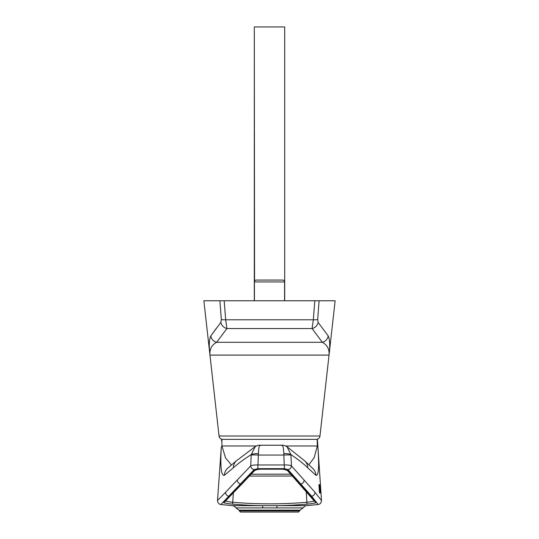 <?xml version="1.0" encoding="UTF-8"?>
<svg xmlns="http://www.w3.org/2000/svg" width="539" height="539" viewBox="0 0 539 539"><rect width="100%" height="100%" fill="white"/><g stroke="black" fill="none" stroke-linecap="round" stroke-linejoin="round"><path stroke-width="0.81" d="M216.382 328.251L210.816 335.905L220.849 322.423L221.327 319.506L219.899 300.769L224.197 300.769L225.679 319.795L226.912 328.547L216.658 342.299C211.739 344.926 209.503 349.191 209.954 355.086L203.863 300.769L335.137 300.769L329.046 355.086C329.497 349.191 327.261 344.926 322.342 342.299L312.088 328.547L313.321 319.795L314.803 300.769L319.101 300.769L317.673 319.506L318.151 322.423L328.184 335.905C329.868 339.422 330.158 345.816 329.046 355.086L319.964 436.011A3.766 3.766 0 0 1 316.225 439.359M222.775 439.359A3.766 3.766 0 0 1 219.036 436.011L209.954 355.086C208.842 345.816 209.132 339.422 210.816 335.905A7.533 7.384 -146 0 0 216.658 342.299L322.342 342.299A7.533 7.384 146 0 0 328.184 335.905M317.673 319.506A7.533 0.984 -175.6 0 1 313.321 319.795L225.679 319.795A7.533 0.984 175.6 0 1 221.327 319.506M318.151 322.423A7.533 6.933 142.9 0 1 312.088 328.547L226.912 328.547A7.533 6.933 -142.9 0 1 220.849 322.423M284.565 300.769L284.565 281.937L254.435 281.937L254.435 300.769M284.565 281.937A1.886 1.886 0 0 0 282.685 280.058L256.315 280.058A1.886 1.886 0 0 0 254.435 281.937M262.843 507.913A3.766 0.748 90 0 0 262.217 505.656L277.403 505.656A3.766 0.808 -90 0 0 276.729 507.913L235.914 507.913L238.993 510.163L300.007 510.163L303.086 507.913L276.729 507.913M223.341 502.274L252.71 471.484C254.3 469.887 257.352 469.071 261.86 469.038L280.341 469.038C284.835 469.071 287.846 469.887 289.382 471.484L316.46 502.274C316.272 502.927 313.139 503.547 307.048 504.14A437.493 437.473 -90 0 1 277.403 505.656L306.226 505.656A438.962 438.962 0 0 0 318.125 504.497L311.616 496.203L288.028 469.637L284.403 468.647L257.804 468.647L254.138 469.637L220.875 504.497A438.962 438.962 0 0 0 232.774 505.656L262.217 505.656A437.493 437.473 -90 0 1 232.578 504.14C226.508 503.547 223.429 502.927 223.341 502.274A1.886 1.866 -135.8 0 0 224.891 501.728L230.604 495.644A1.886 1.826 -137.4 0 1 229.041 496.203L228.92 496.203A3.766 3.645 -137.5 0 1 225.558 492.282L250.702 465.932L251.228 454.626C244.133 459.087 238.15 463.493 233.293 467.839L224.325 475.331C221.233 476.092 220.208 466.868 221.253 447.666L217.52 500.475L225.558 492.282M254.138 469.637A3.766 3.288 -138.8 0 1 250.702 465.932C252.009 465.197 254.421 464.874 257.932 464.962L284.316 464.962C287.813 464.867 290.198 465.197 291.458 465.932L314.971 492.282L321.46 500.502M221.623 439.359L317.417 439.359L317.943 447.666C319.256 466.889 318.583 476.112 315.928 475.331L307.789 467.839C303.289 463.493 297.669 459.087 290.919 454.626L290.925 455.044A7.533 0.499 177.2 0 0 283.831 455.044L258.403 455.044A7.533 0.499 -177.3 0 0 251.221 455.044M290.925 455.044L291.458 465.932A3.766 3.308 -39.8 0 1 288.028 469.637M320.442 484.83L321.48 500.475C321.311 502.84 320.193 504.181 318.125 504.497M319.405 469.469L319.64 473.168L319.411 469.469M317.417 439.359L319.573 471.975M319.667 473.168L320.099 479.771L319.64 473.168M319.331 484.696L319.87 492.916L319.492 492.916L319.014 485.868L318.94 484.696L319.331 484.696L318.94 484.696M319.964 486.313L319.802 484.696L319.91 486.313M320.57 488.833L320.24 484.548L320.57 488.833M320.476 486.313L320.368 484.696L320.456 486.313M320.604 493.057L320.038 484.548L320.604 493.057L320.974 493.057L320.409 484.548L320.974 493.057M319.802 489.688L319.472 484.696L320.247 492.916L319.701 484.696L319.735 489.688M221.927 439.359L221.933 445.975L225.538 457.921L231.534 465.076M308.834 464.834L314.203 457.618L317.309 445.975L317.195 439.359M317.943 447.666A10.544 5.74 176.6 0 0 317.309 445.975L285.63 445.975M315.928 475.331A10.544 10.409 -48.9 0 0 312.404 468.074L304.865 461.013L287.051 446.757C284.909 445.578 283.191 445.066 281.904 445.221L260.155 445.221C258.686 445.093 257.036 445.564 255.21 446.636L236.48 460.73L228.354 467.65A10.544 10.382 -127.4 0 0 224.325 475.331M284.403 468.647L283.804 453.575A7.533 1.55 179.8 0 1 290.919 454.626L287.058 446.757M283.804 453.575C283.568 447.316 282.766 444.621 281.405 445.497M257.804 468.647L258.43 453.575C258.632 447.316 259.36 444.621 260.613 445.497M258.43 453.575A7.533 1.55 -0.1 0 0 251.228 454.626L255.21 446.636M221.253 447.666A10.544 5.747 2.8 0 1 221.933 445.975L256.443 445.975M289.382 471.484A1.886 1.664 139.7 0 1 287.86 470.965L314.783 501.587A1.886 1.866 141.5 0 1 314.385 500.542C314.25 501.182 311.758 501.762 306.9 502.267L306.172 491.265M225.41 500.542C225.464 501.182 227.909 501.762 232.747 502.267A435.613 435.6 90 0 0 306.9 502.267L307.048 504.14M292.226 476.018L249.577 476.065M251.282 474.219L290.615 474.172M280.314 468.755L280.334 469.199L261.853 469.199C258.302 469.152 255.749 469.759 254.186 470.998L254.186 470.998A1.886 1.657 -138.3 0 1 252.71 471.484M316.46 502.274A1.886 1.866 141.5 0 1 314.783 501.587M320.429 488.806L320.442 491.885M320.53 491.885L320.2 488.806M320.247 488.806L320.031 485.72M320.119 485.72L320.395 488.806M319.405 485.868L319.014 485.868M319.87 492.916L319.492 492.916M320.435 484.696L319.721 473.983M298.498 512.05L240.502 512.05L239.37 510.918L299.63 510.918L298.498 512.05M254.563 281.25L254.307 26.95L254.307 300.769M254.563 26.95L284.693 26.95L284.693 300.769M248.748 512.05L254.947 512.05M209.954 355.086L329.046 355.086M219.036 436.011L319.964 436.011M232.774 505.656L232.774 505.656C235.294 506.849 236.345 507.603 235.914 507.913M309.864 495.57A1.886 1.826 140.4 0 0 311.495 496.203L311.616 496.203A3.766 3.658 -39.5 0 0 314.971 492.282M299.051 483.517A1.886 1.765 136.5 0 0 300.54 484.029L300.661 484.029A3.766 3.524 -43.3 0 0 304.084 480.168M237.355 480.168A3.766 3.51 -134.8 0 0 240.778 484.029L240.906 484.029A1.886 1.752 -134.7 0 0 242.341 483.557L230.604 495.644M307.789 467.839A10.544 10.093 -45.5 0 0 304.865 461.013M233.293 467.839A10.544 10.052 -132.3 0 1 236.48 460.73M287.86 470.965C286.088 469.685 283.575 469.092 280.334 469.199L280.341 469.038M233.387 492.659L232.578 504.14M239.37 510.918L239.37 510.163M217.52 500.475C217.689 502.84 218.807 504.181 220.875 504.497M221.583 439.359L221.482 440.774M254.186 470.998L242.341 483.557M306.226 505.656C306.064 505.151 305.02 505.905 303.086 507.913M299.63 510.163L299.63 510.918"/></g></svg>
